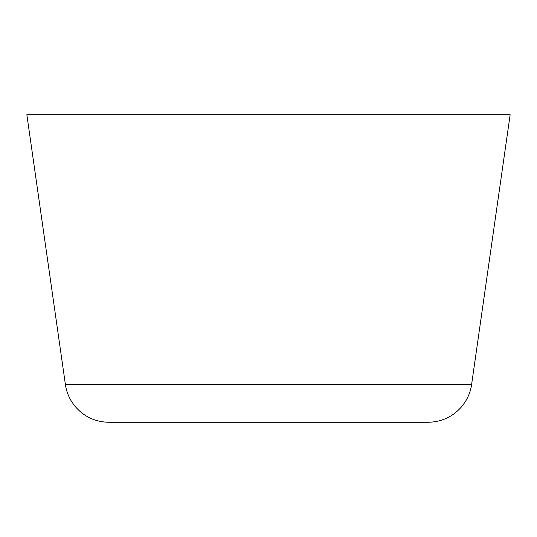 <?xml version="1.0" encoding="UTF-8"?>
<svg xmlns="http://www.w3.org/2000/svg" width="537" height="537" viewBox="0 0 537 537"><rect width="100%" height="100%" fill="white"/><g stroke="black" fill="none" stroke-linecap="round" stroke-linejoin="round"><path stroke-width="0.81" d="M108.89 422.277L428.11 422.277C442.112 421.975 453.59 416.43 462.532 405.643L465.418 401.542C468.66 396.306 470.721 390.647 471.6 384.552L65.4 384.552C66.279 390.647 68.34 396.306 71.582 401.542L74.468 405.643C83.41 416.43 94.888 421.975 108.89 422.277M65.4 384.552L26.85 114.723L510.15 114.723L471.6 384.552"/></g></svg>
